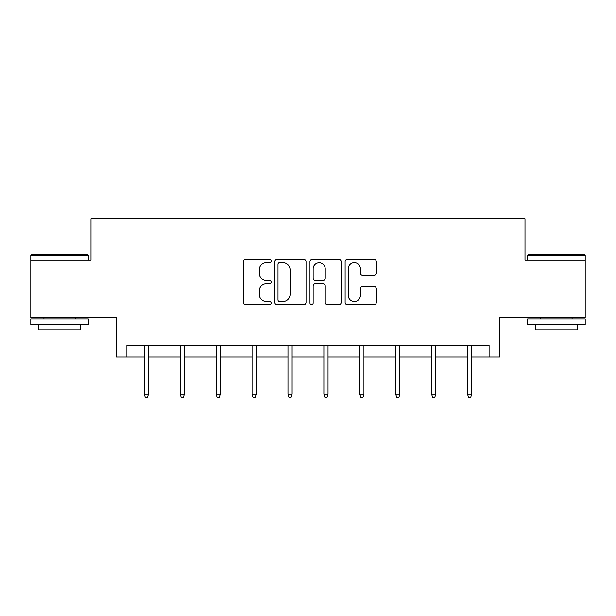 <?xml version="1.0" encoding="UTF-8"?>
<svg xmlns="http://www.w3.org/2000/svg" width="616" height="616" viewBox="0 0 616 616"><rect width="100%" height="100%" fill="white"/><g stroke="black" fill="none" stroke-linecap="round" stroke-linejoin="round"><path stroke-width="0.92" d="M271.163 261.061A1.578 1.578 0 0 0 269.585 259.475L245.568 259.475A2.256 2.256 0 0 0 243.312 261.738L243.312 302.418A2.256 2.256 0 0 0 245.568 304.674L269.585 304.674A1.578 1.578 0 0 0 271.163 303.095A1.578 1.578 0 0 0 269.585 301.509L266.474 301.509A7.23 7.23 0 0 1 259.244 294.279L259.244 290.891A7.23 7.23 0 0 1 266.474 283.66L269.585 283.66A1.578 1.578 0 0 0 271.163 282.074A1.578 1.578 0 0 0 269.585 280.496L266.474 280.496A7.23 7.23 0 0 1 259.244 273.265L259.244 269.87A7.23 7.23 0 0 1 266.474 262.639L269.585 262.639A1.578 1.578 0 0 0 271.163 261.061M126.919 356.903L126.919 345.391L489.081 345.391L489.081 356.903L499.553 356.903L499.553 317.764L585.2 317.764L585.2 260.206L524.994 260.206L524.994 218.765L91.006 218.765L91.006 260.206L30.8 260.206L30.8 317.764L116.447 317.764L116.447 356.903L144.306 356.903M374.043 275.406A2.256 2.256 0 0 0 376.307 273.15L376.307 261.738A2.256 2.256 0 0 0 374.043 259.475L347.378 259.475A2.256 2.256 0 0 0 345.122 261.738L345.122 302.418A2.256 2.256 0 0 0 347.378 304.674L374.043 304.674A2.256 2.256 0 0 0 376.307 302.418L376.307 288.627A2.256 2.256 0 0 0 374.043 286.371L362.632 286.371A2.256 2.256 0 0 0 360.375 288.627L360.375 295.464A6.045 6.045 0 0 1 354.331 301.509A6.045 6.045 0 0 1 348.279 295.464L348.279 268.684A6.045 6.045 0 0 1 354.331 262.639A6.045 6.045 0 0 1 360.375 268.684L360.375 273.15A2.256 2.256 0 0 0 362.632 275.406L374.043 275.406M306.021 261.738A2.256 2.256 0 0 0 303.765 259.475L277.092 259.475A2.256 2.256 0 0 0 274.836 261.738L274.836 302.418A2.256 2.256 0 0 0 277.092 304.674L303.765 304.674A2.256 2.256 0 0 0 306.021 302.418L306.021 261.738M312.235 259.475L338.908 259.475A2.256 2.256 0 0 1 341.164 261.738L341.164 302.418A2.256 2.256 0 0 1 338.908 304.674L327.489 304.674A2.256 2.256 0 0 1 325.233 302.418L325.233 285.916A2.256 2.256 0 0 0 322.969 283.66L315.4 283.66A2.256 2.256 0 0 0 313.144 285.916L313.144 303.095A1.578 1.578 0 0 1 311.557 304.674A1.578 1.578 0 0 1 309.979 303.095L309.979 261.738A2.256 2.256 0 0 1 312.235 259.475M148.448 356.903L180.219 356.903M184.369 356.903L216.139 356.903M220.282 356.903L252.052 356.903M256.194 356.903L287.972 356.903M292.115 356.903L323.885 356.903M328.028 356.903L359.806 356.903M363.948 356.903L395.718 356.903M399.861 356.903L431.631 356.903M435.782 356.903L467.552 356.903M471.694 356.903L489.081 356.903M279.579 262.639A1.578 1.578 0 0 0 278.001 264.226L278.001 299.93A1.578 1.578 0 0 0 279.579 301.509L282.86 301.509A7.23 7.23 0 0 0 290.09 294.279L290.09 269.87A7.23 7.23 0 0 0 282.86 262.639L279.579 262.639M325.233 268.799A6.045 6.045 0 0 0 319.188 262.755A6.045 6.045 0 0 0 313.144 268.799L313.144 278.232A2.256 2.256 0 0 0 315.4 280.496L322.969 280.496A2.256 2.256 0 0 0 325.233 278.232L325.233 268.799M144.306 394.248L145.222 397.235L147.524 397.235L148.448 394.248L144.306 394.248L144.306 345.391M148.448 394.248L148.448 345.391M31.493 254.446L87.665 254.446L88.358 255.14L30.8 255.14L31.493 254.446M59.583 324.671L30.8 324.671L30.8 318.911L88.358 318.911L88.358 324.671L59.583 324.671M80.303 324.671L80.303 329.96L38.862 329.96L38.862 324.671M528.336 254.446L584.507 254.446L585.2 255.14L527.643 255.14L528.336 254.446M556.417 324.671L527.643 324.671L527.643 318.911L585.2 318.911L585.2 324.671L556.417 324.671M577.138 324.671L577.138 329.96L535.697 329.96L535.697 324.671M180.219 394.248L181.143 397.235L183.445 397.235L184.369 394.248L180.219 394.248L180.219 345.391M184.369 394.248L184.369 345.391M216.139 394.248L217.055 397.235L219.358 397.235L220.282 394.248L216.139 394.248L216.139 345.391M220.282 394.248L220.282 345.391M252.052 394.248L252.976 397.235L255.278 397.235L256.194 394.248L252.052 394.248L252.052 345.391M256.194 394.248L256.194 345.391M287.972 394.248L288.889 397.235L291.191 397.235L292.115 394.248L287.972 394.248L287.972 345.391M292.115 394.248L292.115 345.391M323.885 394.248L324.809 397.235L327.111 397.235L328.028 394.248L323.885 394.248L323.885 345.391M328.028 394.248L328.028 345.391M359.806 394.248L360.722 397.235L363.024 397.235L363.948 394.248L359.806 394.248L359.806 345.391M363.948 394.248L363.948 345.391M395.718 394.248L396.642 397.235L398.945 397.235L399.861 394.248L395.718 394.248L395.718 345.391M399.861 394.248L399.861 345.391M431.631 394.248L432.555 397.235L434.858 397.235L435.782 394.248L431.631 394.248L431.631 345.391M435.782 394.248L435.782 345.391M467.552 394.248L468.476 397.235L470.778 397.235L471.694 394.248L467.552 394.248L467.552 345.391M471.694 394.248L471.694 345.391M30.8 260.206L30.8 255.14M43.921 318.911L43.921 317.764M75.237 318.911L75.237 317.764M88.358 260.206L88.358 255.14M527.643 260.206L527.643 255.14M540.763 318.911L540.763 317.764M572.079 318.911L572.079 317.764M585.2 260.206L585.2 255.14"/></g></svg>
